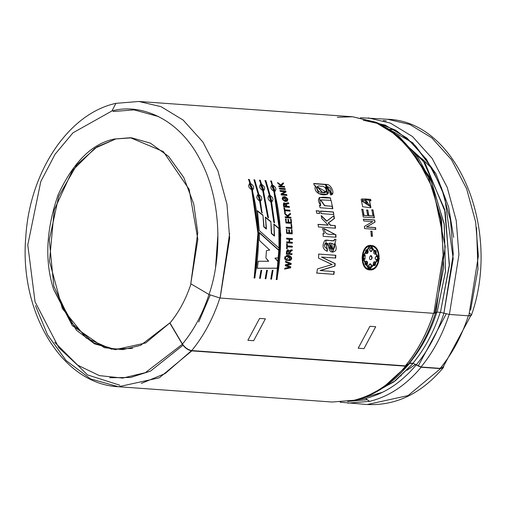 <?xml version="1.0" encoding="UTF-8"?>
<svg xmlns="http://www.w3.org/2000/svg" width="506" height="506" viewBox="0 0 506 506"><rect width="100%" height="100%" fill="white"/><g stroke="black" fill="none" stroke-linecap="round" stroke-linejoin="round"><path stroke-width="0.76" d="M365.579 398.418C384.427 393.826 401.296 382.669 416.185 364.946C401.296 382.669 384.427 393.826 365.579 398.418L369.557 401.366C388.772 396.679 405.964 385.306 421.137 367.242L440.555 368.627L443.781 366.382L443.256 367.742L440.555 368.627L408.057 395.584L367.185 404.528L408.057 395.584L440.555 368.627L421.137 367.242C405.964 385.306 388.772 396.679 369.557 401.366L347.774 403.143L369.557 401.366L365.579 398.418L355.427 400.063M375.319 122.009L395.894 130.301L415.515 145.918L432.307 168.536L444.635 196.587L453.193 258.692L443.914 313.157L449.404 314.447L458.942 254.663L456.235 220.597L447.215 187.365L432.143 158.391L412.472 136.512L390.398 123.097L368.178 117.873L390.398 123.097L412.472 136.512L432.143 158.391L447.215 187.365L456.235 220.597L458.942 254.663L449.404 314.447L468.822 315.839L471.396 315.27C501.629 230.103 457.709 121.389 387.59 119.258L409.816 124.482L431.884 137.898L451.561 159.782L466.633 188.751L475.646 221.982L478.353 256.055L468.822 315.839L478.353 256.055L475.646 221.982L466.633 188.751L451.561 159.782L431.884 137.898L409.816 124.482L387.59 119.258L360.455 117.74M407.716 365.421L405.578 366.129L408.127 364.415L407.716 365.421C392.441 383.706 374.851 395.287 354.959 400.176L353.991 400.252C373.194 395.572 390.379 384.212 405.546 366.167L191.825 350.873L159.339 377.805L118.493 386.742L159.339 377.805L191.825 350.873L405.546 366.167C390.379 384.212 373.194 395.572 353.991 400.252L332.208 402.03L118.493 386.742L90.542 378.905L66.134 360.563L47.558 334.839L35.502 305.719M337.357 117.303L352.619 116.759L374.838 121.984L396.906 135.399L416.583 157.277L431.656 186.252L440.669 219.484L443.382 253.55L433.844 313.334L435.849 312.392M392.713 131.516L425.034 163.008L445.255 212.046L449.309 265.859L440.479 312.347L443.914 313.157L453.268 254.145L450.517 220.534L441.504 187.808L426.507 159.371L406.995 138.03L385.18 125.096L363.302 120.251M406.729 366.034L386.122 384.819M404.117 369.582L409.727 363.27L409 363.333L413.086 363.51L409.727 363.27M118.493 386.742C61.802 384.206 19.064 311.835 25.806 236.694C29.702 172.325 68.158 113.648 115.893 103.344L111.94 110.959L72.99 132.806L55.103 154.191L40.771 181.622L27.786 244.98L35.047 301.772L58.785 347.66L77.405 365.035L99.328 375.61L122.699 378.096L145.393 372.637L182.369 344.263C184.937 348.002 188.099 350.196 191.856 350.841C188.099 350.196 184.937 348.002 182.369 344.263L145.393 372.637L122.699 378.096L99.328 375.61L77.405 365.035L58.785 347.66L35.047 301.772L27.786 244.98L40.771 181.622L55.103 154.191L72.99 132.806L111.94 110.959L115.893 103.344L117.114 103.249M191.856 350.841L405.432 365.882C417.57 351.17 426.969 333.612 433.636 313.214C426.969 333.612 417.57 351.17 405.432 365.882L407.469 365.212C419.613 350.487 428.98 333.011 435.571 312.784M370.076 394.579L393.744 381.992L413.086 363.51L395.42 380.721L374.004 393.13M422.143 158.827L432.744 169.301M415.584 364.295L407.02 370.284M405.363 365.857C417.507 351.145 426.919 333.587 433.585 313.182C426.919 333.587 417.507 351.145 405.363 365.857L191.647 350.569M219.914 297.92C213.241 318.337 203.829 335.908 191.679 350.626C203.829 335.908 213.241 318.337 219.914 297.92M404.351 142.294L429.967 177.353L444.142 223.601L445.508 271.184L437.127 312.107L433.844 313.334L220.123 298.047L209.003 294.517L190.768 283.758L197.852 239.344L189.143 189.352L163.33 151.579L130.428 137.727L114.248 139.049C91.997 143.571 73.294 162.141 58.139 194.759C46.071 229.705 44.566 261.279 53.63 289.476L76.381 330.203L94.508 343.827L115.267 349.646L145.633 342.998L169.769 322.973L182.369 344.263L169.769 322.973L140.617 345.345L122.73 349.652L104.306 347.685L72.339 325.655L53.63 289.476C44.566 261.279 46.071 229.705 58.139 194.759C73.294 162.141 91.997 143.571 114.248 139.049L131.63 137.828L150.383 143.147L168.568 156.405L183.735 177.416L193.754 204.026L197.751 232.728L190.768 283.758L209.003 294.517C221.407 259.451 222.906 201.571 200.079 159.63C178.074 116.791 138.815 103.262 111.94 110.959C138.815 103.262 178.074 116.791 200.079 159.63C222.906 201.571 221.407 259.451 209.003 294.517L220.123 298.047L229.661 238.263L226.954 204.196L217.934 170.958L202.868 141.99L183.191 120.112L161.117 106.696L138.897 101.472L161.117 106.696L183.191 120.112L202.868 141.99L217.934 170.958L226.954 204.196L229.661 238.263L220.123 298.047L433.844 313.334L443.382 253.55L440.669 219.484L431.656 186.252L416.583 157.277L396.906 135.399L374.838 121.984L352.619 116.759L376.856 122.642L398.962 136.342L417.671 156.936L432.054 183.197L445.223 246.656L435.881 312.885M361.834 209.282L362.954 209.364L364.023 215.341L367.704 215.607L366.711 210.015L367.824 210.091L368.817 215.682L372.992 215.98L371.891 209.813L373.004 209.895L374.383 217.82L363.182 217.017L361.834 209.282L362.954 209.364L363.738 215.448L367.704 215.607L363.738 215.448L362.954 209.364L364.023 215.341L367.704 215.607M371.271 236.258L372.384 236.334L371.271 236.258L370.93 231.179L372.043 231.261L372.384 236.334L372.043 231.261L372.093 236.391L372.043 231.261L370.93 231.179M326.035 242.918L327.091 248.674L326.18 242.899L332.809 252.241L335.984 239.363L334.302 239.3L335.984 239.363L334.592 239.268L335.984 239.363L334.997 243.354C337.394 249.528 336.104 252.355 331.12 251.855C329.767 251.267 328.83 248.876 328.318 244.676L327.958 243.399L325.244 243.316C323.903 246.017 324.612 247.795 327.376 248.667L327.3 251.292C322.72 249.433 321.854 245.872 324.7 240.616C327.142 238.775 333.612 242.975 334.592 239.268L334.105 240.774L325.744 240.274L327.3 251.292L327.376 248.667L327.3 251.292M321.74 218.497L328.16 225.081L321.74 218.497L321.348 215.632L326.825 221.097L334.011 215.619L334.415 218.51L328.483 222.963L330.747 225.265L335.219 225.587L335.453 228.193L318.4 226.973L318.166 224.367L328.16 225.081L318.166 224.367M316.788 213.304L319.602 213.507L316.788 213.304L316.376 210.755L319.191 210.958L319.602 213.507L319.191 210.958L319.318 213.614L319.191 210.958L316.376 210.755M314.435 185.677L315.548 185.759L314.435 185.677L313.714 183.501L326.484 184.475C331.297 183.855 335.845 195.297 330.513 194.892L329.836 192.476C331.942 192.83 331.797 186.341 325.896 186.663C336.737 198.883 311.253 196.499 315.548 185.759L318.831 193.697L327.401 194.31L325.896 186.663L327.882 193.798M257.427 210.749L262.949 215.12L264.031 226.777L266.472 228.921L265.498 217.2L270.887 221.577L271.621 233.405L274.537 235.973L273.942 224.114L279.103 228.484L279.299 248.408L259.268 230.559L257.427 210.749L259.268 230.559L279.299 248.408L279.103 228.484L273.942 224.114L274.246 236.005L271.33 233.449L274.246 236.005L271.33 233.449L270.887 221.577L271.33 233.449L270.887 221.577L265.498 217.2L266.181 228.971L263.746 226.833L266.181 228.971L263.746 226.833L262.949 215.12L263.746 226.833L262.949 215.12L257.427 210.749M271.558 201.913C273.854 199.927 273.373 197.764 270.128 195.417L265.871 180.61L265.15 180.56L269.407 195.367C267.174 197.315 267.655 199.484 270.836 201.856L273.765 222.109L274.543 222.754L273.765 222.109L270.836 201.856C267.655 199.484 267.174 197.315 269.407 195.367L265.15 180.56L265.871 180.61L270.128 195.417C273.373 197.764 273.854 199.927 271.558 201.913L274.543 222.754L271.279 202.039L274.258 222.823L271.279 202.039L271.969 201.78M261.539 212.229L262.336 212.862L261.539 212.229L259.648 201.059C256.46 198.681 255.985 196.518 258.212 194.563L253.961 179.756L254.682 179.813L258.933 194.614C262.184 196.96 262.658 199.124 260.362 201.11L262.057 212.956L260.09 201.243L260.78 200.983M272.31 270.261L273.038 270.255L271.488 279.179L270.767 279.122L272.31 270.261L273.038 270.255L271.488 279.179L270.767 279.122M260.995 270.267L261.722 270.267L260.299 278.376L259.578 278.325L260.995 270.267L261.722 270.267L260.299 278.376L259.578 278.325M286.232 255.694C289.217 254.271 294.53 258.224 289.837 260.59L285.846 260.305L285.928 259.401C288.18 260.179 289.932 259.837 291.19 258.37C290.185 256.744 288.509 256.156 286.168 256.605L286.232 255.694L289.634 255.928L289.837 260.59L285.846 260.305M284.859 256.681L285.782 256.744L285.713 257.611L284.789 257.548L284.859 256.681L285.782 256.744L285.713 257.611L284.789 257.548M286.75 243.854L287.307 243.892L287.269 245.878L292.316 246.239L292.291 247.149L287.25 246.789L287.18 248.769L286.624 248.731L286.75 243.854L287.307 243.892L286.984 245.884L292.025 246.245L292 247.149L292.316 246.239L286.984 245.884L287.022 243.905L286.984 245.884L292.025 246.245L292 247.149M288.996 232.735L287.155 232.602L288.996 232.735L288.856 229.832L289.413 229.876L289.552 232.773L291.646 232.924L291.488 229.724L292.044 229.762L292.234 233.867L286.636 233.468L286.447 229.458L287.003 229.503L286.87 232.646L288.996 232.735L286.87 232.646L287.003 229.503L286.87 232.646L287.003 229.503L286.447 229.458M288.281 222.273L286.44 222.14L288.281 222.273L287.99 219.402L288.546 219.446L288.837 222.311L290.931 222.463L290.602 219.294L291.159 219.338L291.57 223.399L285.966 222.994L285.567 219.028L286.124 219.066L286.156 222.216L288.281 222.273L286.156 222.216L286.124 219.066L286.156 222.216L286.124 219.066L285.567 219.028M283.999 207.909L284.555 207.947L284.872 209.851L289.913 210.211L290.052 211.091L285.011 210.73L285.302 212.646L284.745 212.609L283.999 207.909L284.555 207.947L284.587 209.965L284.555 207.947L283.714 208.023L284.271 208.061L284.587 209.965L289.634 210.325L289.774 211.198L289.913 210.211L284.587 209.965L289.913 210.211L290.052 211.091L285.011 210.73L285.302 212.646L284.745 212.609M282.576 196.948L287.901 199.237C286.674 202.324 284.745 202.185 282.114 198.826C283.303 195.759 285.232 195.898 287.901 199.237L282.709 196.872L287.231 201.236L287.901 199.237L287.085 201.293M279.476 188.219L285.08 188.624L285.321 189.453L279.717 189.054L279.476 188.219L285.08 188.624L285.321 189.453L279.717 189.054M370.987 245.435C382.631 245.48 381.246 271.469 369.69 269.881C358.855 269.869 360.234 243.879 370.987 245.435L370.025 245.442L362.018 257.371L369.178 269.825L379.367 258.655L370.702 245.461L379.089 258.547L369.038 269.799L379.089 258.547L370.987 245.435M278.022 183.463L281.519 186.157L278.022 183.463L277.756 182.653L280.779 184.924L283.284 182.83L283.55 183.64L281.425 185.462L282.443 186.227L284.41 186.366L284.657 187.188L279.053 186.79L278.806 185.968L281.519 186.157L278.806 185.968M281.039 193.956L284.859 191.717L280.368 191.394L280.141 190.56L285.745 190.964L286.023 191.983L282.196 194.222L286.687 194.544L286.902 195.392L281.298 194.987L281.039 193.956L284.859 191.717L280.368 191.394M286.023 203.823L288.559 202.748L288.743 203.684C286.946 203.311 286.295 204.165 286.775 206.258L289.268 206.435L289.426 207.308L283.822 206.903C282.854 203.083 283.588 202.052 286.023 203.823L283.885 202.779L283.822 206.903L289.426 207.308L289.268 206.435L289.141 207.422L289.268 206.435L286.497 206.378L288.989 206.556L286.497 206.378L286.782 203.943L288.743 203.684L288.559 202.748L286.428 203.077L286.023 203.823M284.834 213.228L287.49 215.682L290.4 213.38L290.52 214.259L288.047 216.258L288.945 217.087L290.912 217.226L291.02 218.118L285.416 217.713L285.308 216.827L288.022 217.017L284.954 214.108L284.834 213.228L287.212 215.777L290.4 213.38L290.52 214.259L287.762 216.347L288.66 217.175L290.627 217.314L290.735 218.2L290.912 217.226L288.66 217.175L287.762 216.347L290.52 214.259L288.047 216.258L288.945 217.087L290.912 217.226L291.02 218.118L285.416 217.713M291.108 224.436L291.665 224.474L291.968 228.529L286.364 228.13L286.307 227.226L291.348 227.586L291.108 224.436L291.665 224.474L291.677 228.585L291.665 224.474L290.823 224.506L291.38 224.544L291.677 228.585M289.653 242.102L292.373 242.298L292.367 243.209L286.763 242.81L286.769 241.9L289.097 242.064L289.09 239.281L286.769 239.11L286.757 238.206L292.354 238.604L292.367 239.515L289.647 239.319L289.653 242.102L289.356 239.344L289.362 242.121L292.082 242.317L292.367 243.209L292.373 242.298L289.653 242.102M291.652 254.588L291.709 253.67L289.217 253.493L290.874 250.982L289.217 253.493L292 253.689L289.508 253.512L291.007 250.989L291.867 250.799L291.911 249.819L292.152 250.805C290.419 250.419 289.533 251.318 289.508 253.512L292 253.689L291.937 254.6L286.339 254.202C286.307 250.192 287.313 249.11 289.35 250.957L292.196 249.819L292.152 250.805L291.013 250.989L292.152 250.805L292.196 249.819L290.646 250.059L289.35 250.957L287.952 249.762L286.339 254.202L291.937 254.6L292 253.689L291.937 254.6M284.726 258.294L285.65 258.357L285.574 259.224L284.65 259.161L284.726 258.294L285.65 258.357L285.574 259.224L284.65 259.161M284.808 269.072L290.634 267.838L284.808 269.072L284.929 268.186L289.596 267.257L285.251 265.713L285.371 264.733L290.02 263.828L285.65 262.247L285.738 261.355L291.171 263.398L291.051 264.442L286.415 265.302L290.767 266.807L290.634 267.838L284.524 269.015L290.634 267.838L290.767 266.807L290.349 267.782L290.767 266.807L286.13 265.252L290.482 266.751L286.13 265.252L291.051 264.442L286.13 265.252L291.051 264.442L291.171 263.398L290.767 264.398L291.171 263.398L285.738 261.355M266.656 270.267L267.383 270.261L265.897 278.774L265.176 278.724L266.656 270.267L267.383 270.261L265.897 278.774L265.176 278.724M251.722 189.782C248.414 187.473 247.807 185.379 249.913 183.507L248.585 179.377L249.3 179.428L250.634 183.558C254.012 185.828 254.613 187.916 252.443 189.839L258.648 233.279L254.923 277.99L254.202 277.939L257.927 233.228L251.722 189.782L257.927 233.228L254.202 277.939L254.923 277.99L253.923 277.851L254.923 277.99L258.648 233.279L252.171 189.997C259.591 218.453 260.413 247.757 254.644 277.902C260.413 247.757 259.591 218.453 252.171 189.997L252.981 189.642L250.369 183.735L249.3 179.428L248.585 179.377M260.299 184.519L260.887 184.292C258.781 186.17 259.388 188.257 262.696 190.572L267.706 217.169L268.496 217.808L267.706 217.169L262.696 190.572C259.388 188.257 258.781 186.17 260.887 184.292L259.559 180.161L260.274 180.212L261.608 184.342C264.986 186.613 265.587 188.706 263.417 190.623L268.496 217.808L263.145 190.781L268.212 217.89L263.145 190.781L263.955 190.427M273.885 191.369L280.096 234.809L276.365 279.527L277.086 279.578L280.811 234.866L274.606 191.42C276.776 189.503 276.175 187.41 272.804 185.139C276.175 187.41 276.776 189.503 274.606 191.42L280.811 234.866L277.086 279.578L276.365 279.527L280.096 234.809L273.885 191.369C270.577 189.061 269.976 186.967 272.083 185.088L270.748 180.958L271.469 181.009L272.538 185.322L272.804 185.139L275.119 191.243M257.314 268.269L277.535 268.243L278.338 261.627L275.213 258.193L278.338 261.627L277.535 268.243L257.314 268.269L258.218 261.235L268.673 261.286L265.909 257.965L266.447 250.615L269.679 250.065L259.439 240.489L259.344 232.545L279.204 250.483L278.711 257.75L274.929 258.161L278.053 261.589L277.25 268.186L257.035 268.205L277.535 268.243L278.338 261.627L274.929 258.161L278.711 257.75L274.929 258.161L278.711 257.75L279.204 250.483L278.426 257.718L279.204 250.483L259.344 232.545M320.488 200.003L324.574 205.765L332.075 206.284L324.801 205.632L320.703 199.883L331.088 200.363L332.84 208.668L320.051 207.751L319.596 205.417L320.734 205.499C313.486 194.905 325.314 197.226 330.488 197.903L330.81 200.509L330.488 197.903L319.286 197.492L320.734 205.499L319.596 205.417M321.051 213.608L333.84 214.525L321.051 213.608L320.64 211.059L333.429 211.976L333.84 214.525L333.429 211.976L333.562 214.633L333.429 211.976L320.64 211.059M323.081 233.696L324.295 233.785L322.607 228.585L324.378 228.718C324.757 236.852 331.955 233.411 335.876 234.613L335.984 237.244L323.195 236.327L323.081 233.696L324.295 233.785L322.607 228.585L324.378 228.718L335.586 234.664L335.699 237.282L335.876 234.613C331.955 233.411 324.757 236.852 324.378 228.718L322.316 228.655L324.093 228.782L335.586 234.664L335.699 237.282M316.845 273.107L333.903 274.328L334.289 271.583L320.387 270.59L334.959 266.074L335.206 263.62L321.746 257.073L335.206 263.62L334.959 266.074L320.387 270.59L334.289 271.583L333.903 274.328L316.845 273.107L317.426 268.907L332.176 264.537L318.514 258.136L318.774 254.075L335.826 255.296L335.655 258.066L321.462 257.054L334.921 263.582L334.675 266.036L320.102 270.533L334.959 266.074L335.206 263.62L321.462 257.054L335.655 258.066L335.826 255.296L335.655 258.066M364.586 228.592L375.787 229.395L375.616 227.605L366.629 226.96L374.99 222.159L366.629 226.96L375.616 227.605L375.787 229.395L364.586 228.592L364.377 226.403L372.726 221.609L363.744 220.97L363.504 219.199L374.706 219.996L374.99 222.159L366.344 227.036L375.332 227.681L375.503 229.465L375.616 227.605L366.344 227.036L374.99 222.159L374.706 219.996L374.712 222.248L374.706 219.996L363.504 219.199M370.961 200.768L362.758 198.871L363.188 200.566L366.274 200.623L367.084 204.019L365.971 203.937L364.75 198.934L370.601 199.358L370.961 200.768L370.601 199.358L370.961 200.768L369.494 200.838L370.936 207.428M400.885 376.002L401.252 375.857M394.604 129.745L389.487 129.34M435.862 312.581L437.127 312.107L440.479 312.347L449.391 264.518L444.61 209.263L422.852 159.807L389.032 129.523M169.769 322.973L170.003 322.992C179.042 312.038 186.037 298.964 191.002 283.777C186.037 298.964 179.042 312.038 170.003 322.992L169.769 322.973M115.849 349.684L93.762 342.904L70.973 322.512L53.832 286.244L49.278 239.989L58.728 196.284L76.887 164.722L97.108 146.797L115.406 139.131L114.248 139.049L131.01 137.771M115.406 139.131L94.888 148.22L72.415 170.566L54.212 209.984L49.493 261.279L62.308 308.464L86.178 337.989L111.402 349.127L132.61 348.406M446.248 313.878L418.184 366.091M366.584 399.784L347.571 401.467M453.686 237.384L448.594 206.897L435.906 173.602L412.782 142.8L378.849 123.515M359.14 399.07L382.574 392.264M215.562 267.219L217.966 233.589M113.192 111.516L134.077 109.878L158.675 116.601M469.391 313.144C472.199 314.991 472.009 315.889 468.822 315.839L449.404 314.447L440.479 312.347L437.127 312.107L445.457 271.684L444.306 224.683L430.644 178.763L405.66 143.508M416.185 364.946L421.137 367.242L416.185 364.946M370.993 246.251L378.792 258.56L369.348 269.028L362.593 257.39L370.139 246.251L370.993 246.251C360.917 244.74 359.627 269.11 369.785 269.072C380.556 270.609 381.853 246.232 370.993 246.251M369.797 246.283L362.309 257.415L369.133 268.99L362.309 257.465L369.797 246.283M369.88 245.461L370.702 245.461L369.88 245.461M375.914 260.084C378.077 258.882 378.146 257.541 376.129 256.042C378.146 257.541 378.077 258.882 375.914 260.084M365.908 253.158C365.187 250.072 365.889 249.161 368.014 250.438C368.431 253.063 367.729 253.968 365.908 253.158L366.856 253.639L368.014 250.438L366.755 249.591M368.419 265.435L369.589 267.813M371.284 265.637L370.316 263.79L368.703 265.467L369.854 267.845L371.575 265.669L369.854 267.845M374.573 261.697L375.427 262.184L374.573 261.697L373.504 262.216L373.169 264.897L374.2 265.739L375.427 262.184L374.453 261.697M364.649 259.268L364.984 259.293L365.199 255.245L364.826 255.226M371.872 257.769L370.632 255.644L371.872 257.769L371.366 259.173L372.157 257.775L370.778 255.638M376.527 256.042L376.413 256.049C378.437 257.548 378.361 258.895 376.198 260.097C378.361 258.895 378.437 257.548 376.413 256.049L375.047 257.984L376.382 260.122M367.723 250.451L366.565 253.651M375.054 254.227L375.869 253.867L374.933 254.221M374.876 250.179L375.869 253.867L374.946 250.173L373.909 250.862C376.084 249.894 376.736 250.894 375.869 253.867C374.016 254.417 373.365 253.417 373.909 250.862M375.142 262.165L374.13 265.732M366.274 261.115L367.267 264.474L366.382 261.121L365.465 261.475C367.362 260.925 367.957 261.925 367.267 264.474L365.939 265.144M365.958 265.15L367.267 264.474C365.028 265.441 364.428 264.442 365.465 261.475M364.832 259.3L364.984 259.293C362.985 257.794 363.055 256.447 365.199 255.245L364.984 259.293C362.985 257.794 363.055 256.447 365.199 255.245L364.978 255.22M370.721 247.497L372.41 249.869L370.866 247.472L369.538 249.667L371.037 251.552L372.41 249.869L370.898 251.545M370.588 259.698L371.651 259.186L370.525 259.692M371.651 259.186C367.16 261.735 370.841 251.305 372.157 257.775L371.651 259.186M369.538 249.667C370.525 246.795 371.48 246.865 372.41 249.869C371.41 252.114 370.455 252.045 369.538 249.667M365.199 255.245L364.984 259.293M373.169 264.897L373.504 262.216L375.427 262.184C375.977 265.264 375.224 266.169 373.169 264.897M371.575 265.669C370.329 268.528 369.374 268.458 368.703 265.467C369.861 263.228 370.822 263.297 371.575 265.669M376.198 260.097L375.047 257.984L376.413 256.049M443.231 364.554L440.176 368.368L420.992 366.995L412.94 363.264C424.705 349.007 433.813 331.993 440.271 312.221L440.517 312.246M259.603 318.413L265.391 318.824L253.658 340.721L247.877 340.31L259.603 318.413L247.877 340.31L253.658 340.721L265.391 318.824L259.603 318.413M358.191 348.204L369.924 326.3L375.711 326.718L363.978 348.615L358.191 348.204L363.978 348.615L375.711 326.718L369.924 326.3L358.191 348.204M282.443 186.227L284.41 186.366L282.443 186.227L281.425 185.462L282.443 186.227M279.053 186.79L284.657 187.188L284.41 186.366L282.177 186.404L281.159 185.639L283.284 183.823L283.018 183.014L283.284 183.823L283.55 183.64L281.159 185.639L283.55 183.64L283.284 182.83L280.514 185.101L277.756 182.653M277.497 182.843L280.514 185.101L277.497 182.843M278.54 186.145L281.254 186.341L278.54 186.145M284.144 186.543L284.391 187.365L284.144 186.543M279.211 188.39L284.815 188.795L279.211 188.39M281.298 194.987L286.902 195.392L286.687 194.544L282.196 194.222L286.023 191.983L285.745 190.964L285.751 192.147L285.745 190.964L280.141 190.56M279.875 190.724L285.473 191.129L279.875 190.724M282.822 192.912L284.593 191.882L282.822 192.912M286.687 194.544L286.63 195.544L286.687 194.544M282.196 194.222L286.415 194.702L282.196 194.222M284.264 193.014L281.924 194.38L284.264 193.014M283.455 200.053L283.063 197.669L286.921 200.408L283.455 200.053C286.453 201.382 287.484 200.699 286.541 198.017C283.543 196.682 282.512 197.365 283.455 200.053M282.98 197.72L283.183 200.193L282.98 197.72M286.314 203.146L288.186 202.95L286.314 203.146M283.727 202.874L285.745 203.95M286.662 204.019L286.497 206.378L286.662 204.019M286.219 206.214L283.942 206.195L286.219 206.214L283.942 206.195L284.309 203.627L286.219 206.214C284.935 202.963 284.271 202.919 284.22 206.075L286.219 206.214M284.163 203.722L283.942 206.195L284.163 203.722M288.281 202.881L288.464 203.81L288.281 202.881M284.549 213.323L287.212 215.777L284.549 213.323M284.954 214.108L288.022 217.017L285.308 216.827M285.023 216.916L287.737 217.112L285.023 216.916M290.115 213.481L290.242 214.361L290.115 213.481M290.931 222.463L288.553 222.387L290.64 222.532L288.553 222.387L288.546 219.446L288.553 222.387L288.546 219.446L287.99 219.402M287.705 219.49L288.262 219.528L287.705 219.49M285.283 219.111L285.839 219.149L285.283 219.111M285.966 222.994L291.57 223.399L291.159 219.338L291.285 223.469L291.159 219.338L290.602 219.294M290.317 219.383L290.874 219.421L290.317 219.383M291.348 227.586L286.307 227.226M286.016 227.283L291.064 227.643L286.016 227.283M286.364 228.13L291.968 228.529M291.646 232.924L289.268 232.817L291.355 232.969L289.268 232.817L289.413 229.876L289.268 232.817L289.413 229.876L288.856 229.832M288.565 229.888L289.122 229.926L288.565 229.888M286.156 229.515L286.719 229.553L286.156 229.515M286.636 233.468L292.234 233.867L292.044 229.762L292.234 233.867M291.949 233.911L291.753 229.819L291.197 229.775L292.044 229.762L291.488 229.724M292.076 243.228L292.082 242.317L289.362 242.121L289.356 239.344L292.367 239.515L292.354 238.604L292.367 239.515M292.076 239.54L292.07 238.636L286.466 238.231L292.354 238.604L286.757 238.206M286.769 239.11L288.799 239.306M289.097 242.064L286.769 241.9M286.485 241.919L288.806 242.083L286.485 241.919M286.763 242.81L292.367 243.209M286.466 243.867L287.022 243.905L286.466 243.867M286.624 248.731L287.18 248.769L287.25 246.789L287.18 248.769M286.889 248.769L286.959 246.789L292.291 247.149M288.951 253.468L286.668 253.31L288.951 253.468L286.668 253.31L288.022 250.704L288.951 253.468C288.458 250.065 287.787 250.015 286.953 253.329L288.951 253.468M287.87 250.71L286.668 253.31L287.87 250.71M287.724 249.781L289.065 250.951L287.724 249.781M285.498 256.719L285.428 257.586L285.498 256.719M285.365 258.332L285.283 259.192L285.365 258.332M289.356 255.91L289.552 260.558L289.356 255.91M289.255 256.814L286.187 256.605L289.755 256.852L285.928 259.401M286.168 256.605L289.445 256.827M285.454 261.317L290.88 263.354L285.454 261.317M285.65 262.247L290.02 263.828L285.371 264.733M285.251 265.713L289.596 267.257L284.929 268.186M261.444 270.204L260.021 278.287L261.444 270.204M267.098 270.198L265.618 278.686L267.098 270.198M272.759 270.191L271.21 279.084L272.759 270.191M252.443 189.839C254.613 187.916 254.012 185.828 250.634 183.558L249.3 179.428L248.32 179.567L249.041 179.617L250.369 183.735M249.913 183.507L249.325 183.735M249.249 183.792L249.648 183.684L249.249 183.792M251.843 188.909L249.888 184.564L252.475 188.77L251.571 189.073L252.203 188.928L251.571 189.073L250.546 184.412L251.843 188.909M249.749 184.677L251.571 189.073L249.749 184.677M260.362 201.11C262.658 199.124 262.184 196.96 258.933 194.614L254.682 179.813L253.961 179.756L258.212 194.563L257.453 194.88M258.212 194.563C255.985 196.518 256.46 198.681 259.648 201.059M258.661 194.766L254.417 180.003L260.754 200.996M259.818 200.155L258.205 195.613L260.369 200.06L259.54 200.287L260.09 200.186L259.54 200.287L258.787 195.506L259.818 200.155M258.054 195.714L259.54 200.287L258.054 195.714M263.417 190.623C265.587 188.706 264.986 186.613 261.608 184.342L263.93 190.439M261.343 184.519L260.274 180.212L261.343 184.519L260.274 180.212L259.559 180.161M259.293 180.351L260.014 180.402L259.293 180.351M260.223 184.576L260.622 184.469L260.223 184.576M262.816 189.699L260.862 185.348L263.449 189.554L262.544 189.858L263.177 189.712L262.544 189.858L261.52 185.196L262.816 189.699M260.723 185.462L262.544 189.858L260.723 185.462M269.407 195.367L268.642 195.677M269.85 195.569L265.612 180.8L264.891 180.75L265.871 180.61L271.943 201.793M271.007 200.958L269.394 196.417L271.564 200.863L270.729 201.091L271.286 200.99L270.729 201.091L269.983 196.303L271.007 200.958M269.243 196.511L270.729 201.091L269.243 196.511M272.538 185.322L271.203 181.205L270.489 181.148L271.469 181.009L270.748 180.958M272.083 185.088L271.488 185.316M271.412 185.373L271.817 185.272L271.412 185.373M277.086 279.578L276.086 279.432L277.086 279.578M274.606 191.42L274.334 191.584C281.753 220.04 282.576 249.344 276.807 279.489C282.576 249.344 281.753 220.04 274.334 191.584L275.144 191.23M274.005 190.496L272.051 186.151L274.644 190.357L273.733 190.661L274.372 190.515L273.733 190.661L272.709 185.999L274.005 190.496M271.912 186.265L273.733 190.661L271.912 186.265M273.651 224.177L279.103 228.484L279.008 248.402L278.812 228.541L273.651 224.177M265.214 217.283L270.596 221.653L265.214 217.283M257.149 210.85L262.665 215.208L257.149 210.85M259.439 240.489L269.679 250.065L266.447 250.615M265.909 257.965L268.389 261.248M268.673 261.286L258.218 261.235M259.053 232.583L278.914 250.476L261.627 234.828M327.262 194.393L325.63 186.847L325.896 186.663L330.677 192.324L329.836 192.476M330.513 194.892L331.993 194.601L325.959 184.399L313.714 183.501M331.854 194.677L325.447 184.564L313.783 183.722L324.947 184.513L332.423 193.956M322.569 192.369L317.199 186.739L326.054 191.882L322.297 192.533L326.237 191.749L322.569 192.369C329.02 194.532 326.231 185.006 320.772 186.297C314.302 183.963 317.167 193.671 322.569 192.369M317.142 186.784L322.297 192.533L317.142 186.784M319.166 197.568L330.216 198.061L319.166 197.568M319.318 205.55L320.456 205.626L319.318 205.55M320.051 207.751L332.84 208.668L332.353 206.151L332.562 208.788L332.075 206.284M316.098 210.869L318.913 211.072L316.098 210.869M320.355 211.173L333.15 212.09L320.355 211.173M330.747 225.265L335.219 225.587L330.747 225.265L328.483 222.963L330.747 225.265M318.4 226.973L335.453 228.193L335.219 225.587L330.462 225.341L328.198 223.045L334.131 218.605L333.726 215.72L334.415 218.51L328.198 223.045L334.415 218.51L334.011 215.619L326.541 221.179L321.348 215.632M321.07 215.733L326.541 221.179L321.07 215.733M317.882 224.443L327.869 225.157L317.882 224.443M334.934 225.663L335.168 228.263L334.934 225.663M322.79 233.747L324.011 233.835L322.79 233.747M323.195 236.327L335.984 237.244M333.865 240.799L325.624 240.287L333.796 240.805M334.713 243.38L332.682 252.235L334.713 243.38M329.469 243.108L331.5 243.253L332.784 249.471L329.469 243.108C329.691 247.238 331.038 249.313 333.524 249.325C335.44 246.27 334.763 244.246 331.5 243.253L329.469 243.108M329.178 243.133L332.48 249.458L329.178 243.133M327.009 251.292L327.091 248.674M324.352 245.277L326.18 242.899M318.514 258.136L331.892 264.499M332.176 264.537L317.426 268.907M333.903 274.328L316.566 273.044L333.903 274.328M334.004 271.526L333.618 274.258L334.004 271.526M335.37 258.047L335.535 255.283L318.483 254.063L335.826 255.296L318.774 254.075M370.645 231.248L371.758 231.324L370.645 231.248M363.219 219.294L374.421 220.097L363.219 219.294M363.744 220.97L372.726 221.609L364.377 226.403M361.556 209.408L362.675 209.49L361.556 209.408M363.182 217.017L374.383 217.82L373.004 209.895L374.105 217.922L373.004 209.895L371.891 209.813M371.613 209.939L372.726 210.022L371.613 209.939M372.992 215.98L368.532 215.796L372.713 216.094L368.532 215.796L367.824 210.091L368.532 215.796L367.824 210.091L366.711 210.015M366.433 210.142L367.546 210.218L366.433 210.142M365.971 203.937L367.084 204.019L366.274 200.623L369.854 206.119L361.98 200.768L363.188 200.566L362.758 198.871L361.151 199.231L362.657 206.745L370.518 207.751L369.494 200.838M370.689 200.92L370.329 199.516L364.478 199.092L370.601 199.358L364.75 198.934M366.274 200.623L366.812 204.158L366.274 200.623M361.714 200.92L369.854 206.119M362.486 199.029L362.916 200.718L362.486 199.029M369.696 206.195L361.853 200.85M191.711 350.588C188.011 349.848 184.924 347.66 182.457 344.036L170.003 322.992L182.457 344.036C184.924 347.66 188.011 349.848 191.711 350.588M209.029 294.41C202.748 313.631 193.893 330.171 182.457 344.036C193.893 330.171 202.748 313.631 209.029 294.41M440.271 312.221C433.813 331.993 424.705 349.007 412.94 363.264L409.588 363.023C421.346 348.767 430.461 331.753 436.918 311.987C430.461 331.753 421.346 348.767 409.588 363.023L412.94 363.264L416.286 364.813C428.202 350.367 437.437 333.131 443.983 313.094C437.437 333.131 428.202 350.367 416.286 364.813L420.992 366.995C433.13 352.284 442.535 334.725 449.195 314.327C442.535 334.725 433.13 352.284 420.992 366.995L440.176 368.368C452.313 353.656 461.719 336.098 468.379 315.7C461.719 336.098 452.313 353.656 440.176 368.368L442.883 367.482L470.757 315.731M407.861 364.212L405.432 365.882M434.743 313.201L443.686 267.807L441.548 219.787L428.411 177.214L407.716 145.911M109.657 377.735L130.611 377.482L150.503 371.1L183.008 345.225M198.731 321.974L210.173 295.143M229.635 233.386L220.11 297.907M191.382 350.784L165.076 373.586L141.3 383.434M119.764 385.192L87.418 374.864L54.585 342.214M443.256 367.742C421.378 393.567 396.021 405.831 367.185 404.528L340.019 402.175M115.893 103.344L138.897 101.472L352.619 116.759M383.206 120.586L386.318 120.807M470.599 310.039L477.968 269.129L476.513 227.592M283.992 193.172L284.53 192.856"/></g></svg>
